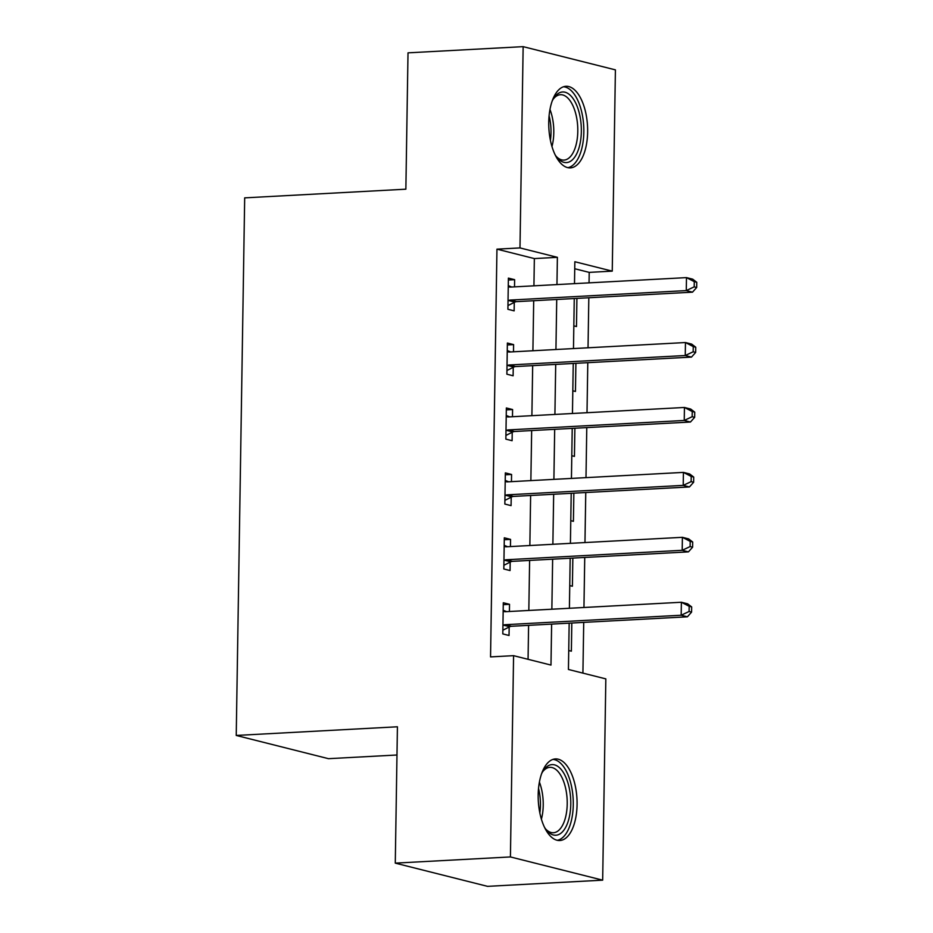 <?xml version="1.0" encoding="UTF-8"?>
<svg xmlns="http://www.w3.org/2000/svg" width="933" height="933" viewBox="0 0 933 933"><rect width="100%" height="100%" fill="white"/><g stroke="black" fill="none" stroke-linecap="round" stroke-linejoin="round"><path stroke-width="1.4" d="M538.178 794.823A40.854 19.36 -93.1 0 1 555.427 758.926A40.854 19.36 -93.1 0 1 577.072 804.619A40.854 19.36 -93.1 0 1 559.823 840.516A40.854 19.36 -93.1 0 1 538.178 794.823M548.744 122.188A40.854 19.36 -93.1 0 1 565.993 86.291A40.854 19.36 -93.1 0 1 587.638 131.985A40.854 19.36 -93.1 0 1 570.39 167.882A40.854 19.36 -93.1 0 1 548.744 122.188M396.98 754.995L328.486 758.681L236.236 735.449L244.679 197.866L405.867 189.189L408.013 52.843L523.145 46.65L615.407 69.87L612.246 271.141L574.845 261.73L574.495 283.644M589.05 282.851L589.213 272.378L612.246 271.141M582.915 673.113L583.72 622.381M583.953 607.488L584.734 557.456M584.968 542.563L585.761 492.531M585.994 477.638L586.775 427.606M587.009 412.713L587.79 362.669M588.035 347.787L588.816 297.744M569.165 623.162L568.43 669.474L605.832 678.886L602.671 880.157L510.421 856.937L513.582 655.666L550.983 665.077L551.625 624.107M510.421 856.937L395.277 863.13L487.539 886.35L602.671 880.157M589.213 272.378L574.728 268.739M573.83 325.874L576.477 326.538L576.909 298.385M572.815 390.799L575.451 391.463L575.894 363.31M571.789 455.724L574.436 456.389L574.88 428.235M570.774 520.649L573.41 521.314L573.853 493.172M569.748 585.574L572.395 586.239L572.839 558.097M568.733 650.511L571.369 651.176L571.812 623.022M533.933 285.825L534.352 258.581L496.951 249.158L490.548 656.902L513.582 655.666M528.066 659.304L528.591 625.343M528.824 610.45L529.617 560.418M529.851 545.525L530.632 495.493M530.865 480.6L531.658 430.568M531.892 415.675L532.673 365.643M532.906 350.75L533.699 300.718M514.515 286.863L514.631 279.678L508.392 278.116L507.902 309.278L514.141 310.852L514.27 302.397M513.488 351.788L513.605 344.604L507.377 343.041L506.887 374.203L513.115 375.777L513.243 367.322M512.474 416.724L512.59 409.54L506.351 407.966L505.861 439.128L512.1 440.703L512.229 432.247M511.447 481.65L511.564 474.465L505.336 472.891L504.846 504.053L511.074 505.628L511.214 497.172M510.433 546.575L510.549 539.391L504.31 537.816L503.82 568.978L510.059 570.553L510.188 562.109M509.418 611.5L509.523 604.316L503.295 602.741L502.805 633.915L509.033 635.478L509.173 627.034M395.277 863.13L397.423 726.784L236.236 735.449M496.951 249.158L519.984 247.921L523.145 46.65M556.954 284.577L557.386 257.333L519.984 247.921M551.858 609.214L552.639 559.182M552.872 544.289L553.666 494.257M553.899 479.364L554.68 429.332M554.913 414.439L555.706 364.395M555.94 349.513L556.721 299.47M574.261 298.525L573.48 348.569M573.247 363.462L572.454 413.494M572.221 428.387L571.439 478.419M571.206 493.312L570.413 543.344M570.18 558.237L569.398 608.269M534.352 258.581L557.386 257.333M508.357 280.017L514.631 279.678M507.342 344.942L513.605 344.604M506.327 409.867L512.59 409.54M505.301 474.804L511.564 474.465M504.286 539.729L510.549 539.391M503.26 604.654L509.523 604.316M510.351 300.064L516.579 301.639L692.508 292.169L686.28 290.595L510.351 300.064A5.236 4.56 -75.9 0 0 508.625 300.531L508.03 300.823M694.199 286.851L686.28 290.595L686.478 277.614L692.718 279.177L696.764 282.291L694.28 281.661L694.199 286.851L696.683 287.481L696.764 282.291M508.263 286.559L508.835 286.793A5.236 4.56 -75.9 0 0 509.36 286.967A5.236 4.56 -75.9 0 0 510.549 287.084L686.478 277.614L694.28 281.661M516.579 301.639A5.236 4.56 -75.9 0 0 514.853 302.105L507.96 305.581M508.275 285.626L511.727 287.014M692.508 292.169L696.683 287.481M509.325 364.99L515.564 366.564L691.493 357.094L685.254 355.52L509.325 364.99A5.236 4.56 -75.9 0 0 507.599 365.456L507.016 365.759M693.172 351.776L685.254 355.52L685.463 342.539L691.691 344.114L695.75 347.216L693.254 346.586L693.172 351.776L695.668 352.406L695.75 347.216M507.237 351.484L507.82 351.718A5.236 4.56 -75.9 0 0 508.333 351.893A5.236 4.56 -75.9 0 0 509.535 352.009L685.463 342.539L693.254 346.586M515.564 366.564A5.236 4.56 -75.9 0 0 513.838 367.031L506.946 370.506M507.249 350.551L510.701 351.939M691.493 357.094L695.668 352.406M508.31 429.915L514.538 431.489L690.467 422.019L684.239 420.456L508.31 429.915A5.236 4.56 -75.9 0 0 506.584 430.381L505.989 430.684M692.158 416.701L684.239 420.456L684.437 407.464L690.677 409.039L694.735 412.141L692.239 411.511L692.158 416.701L694.653 417.331L694.735 412.141M506.222 416.421L506.794 416.654A5.236 4.56 -75.9 0 0 507.319 416.818A5.236 4.56 -75.9 0 0 508.508 416.934L684.437 407.464L692.239 411.511M514.538 431.489A5.236 4.56 -75.9 0 0 512.812 431.956L505.919 435.431M506.234 415.477L509.686 416.864M690.467 422.019L694.653 417.331M507.284 494.84L513.523 496.414L689.452 486.944L683.213 485.382L507.284 494.84A5.236 4.56 -75.9 0 0 505.558 495.306L504.975 495.61M691.131 481.626L683.213 485.382L683.423 472.39L689.65 473.964L693.709 477.066L691.213 476.436L691.131 481.626L693.627 482.256L693.709 477.066M505.196 481.346L505.779 481.58A5.236 4.56 -75.9 0 0 506.292 481.743A5.236 4.56 -75.9 0 0 507.494 481.86L683.423 472.39L691.213 476.436M513.523 496.414A5.236 4.56 -75.9 0 0 511.797 496.881L504.905 500.356M505.219 480.402L508.66 481.801M689.452 486.944L693.627 482.256M506.269 559.765L512.497 561.339L688.426 551.87L682.198 550.307L506.269 559.765A5.236 4.56 -75.9 0 0 504.543 560.243L503.96 560.535M690.117 546.563L682.198 550.307L682.396 537.315L688.636 538.889L692.694 541.991L690.198 541.362L690.117 546.563L692.613 547.181L692.694 541.991M504.182 546.271L504.753 546.505A5.236 4.56 -75.9 0 0 505.278 546.668A5.236 4.56 -75.9 0 0 506.467 546.785L682.396 537.315L690.198 541.362M512.497 561.339A5.236 4.56 -75.9 0 0 510.771 561.806L503.878 565.281M504.193 545.327L507.645 546.726M688.426 551.87L692.613 547.181M552.173 101.079A35.361 16.759 -93.1 0 1 553.899 98.012A35.361 16.759 -93.1 0 1 573.398 99.038A35.361 16.759 -93.1 0 1 579.241 147.029A35.361 16.759 -93.1 0 1 557.106 157.525A35.361 16.759 -93.1 0 1 555.613 155.531A35.361 16.759 -93.1 0 1 555.053 154.656M556.22 156.394A32.737 15.511 86.9 0 0 563.964 160.091A32.737 15.511 86.9 0 0 577.422 137.349A32.737 15.511 86.9 0 0 570.436 101.254A32.737 15.511 86.9 0 0 560.441 94.711A32.737 15.511 86.9 0 0 553.152 99.236M567.882 167.672A40.597 19.243 86.9 0 0 583.498 138.411A40.597 19.243 86.9 0 0 574.716 94.851A40.597 19.243 86.9 0 0 563.52 86.757M541.606 773.714A35.361 16.759 -93.1 0 1 543.333 770.646A35.361 16.759 -93.1 0 1 561.433 769.783A35.361 16.759 -93.1 0 1 570.774 804.153A35.361 16.759 -93.1 0 1 546.54 830.16A35.361 16.759 -93.1 0 1 544.487 827.291M545.653 829.029A32.737 15.511 86.9 0 0 553.397 832.737A32.737 15.511 86.9 0 0 567.217 803.966A32.737 15.511 86.9 0 0 549.875 767.358A32.737 15.511 86.9 0 0 542.574 771.871M557.316 840.306A40.597 19.243 86.9 0 0 573.27 804.782A40.597 19.243 86.9 0 0 552.954 759.404M505.243 624.702L511.482 626.265L687.411 616.806L681.172 615.232L505.243 624.702A5.236 4.56 -75.9 0 0 503.528 625.168L502.934 625.46M689.09 611.488L681.172 615.232L681.382 602.251L687.609 603.814L691.668 606.916L689.172 606.287L689.09 611.488L691.586 612.106L691.668 606.916M503.155 611.197L503.738 611.43A5.236 4.56 -75.9 0 0 504.252 611.593A5.236 4.56 -75.9 0 0 505.453 611.71L681.382 602.251L689.172 606.287M511.482 626.265A5.236 4.56 -75.9 0 0 509.756 626.731L502.864 630.207M503.179 610.264L506.619 611.651M687.411 616.806L691.586 612.106M508.835 286.793L509.885 287.061M508.625 300.531L514.853 302.105M507.82 351.718L508.87 351.986M507.599 365.456L513.838 367.031M506.794 416.654L507.844 416.911M506.584 430.381L512.812 431.956M505.779 481.58L506.829 481.836M505.558 495.306L511.797 496.881M504.753 546.505L505.814 546.761M504.543 560.243L510.771 561.806M549.969 109.464A32.737 15.511 -93.1 0 1 551.963 146.551M550.412 140.312A31.664 15.01 86.9 0 0 549.094 115.832M539.402 782.111A32.737 15.511 -93.1 0 1 543.228 805.261A32.737 15.511 -93.1 0 1 541.397 819.186M539.845 812.958A31.664 15.01 86.9 0 0 540.44 805.249A31.664 15.01 86.9 0 0 538.528 788.478M503.738 611.43L504.788 611.698M503.528 625.168L509.756 626.731"/></g></svg>
